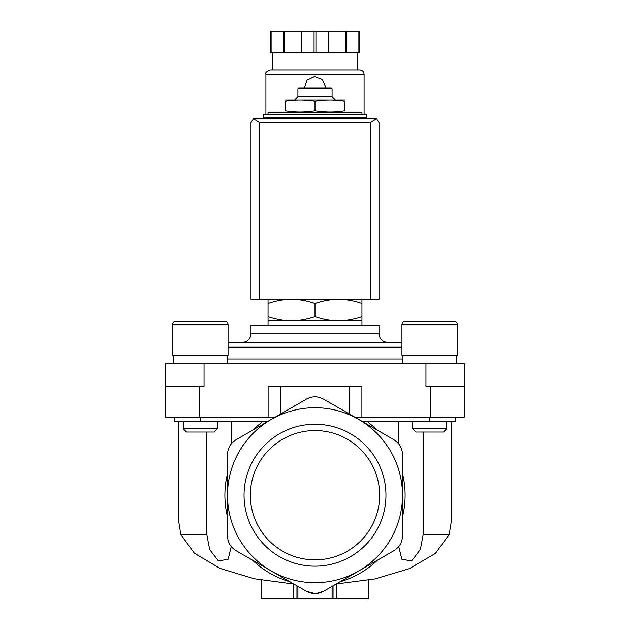 <?xml version="1.0" encoding="UTF-8"?>
<svg xmlns="http://www.w3.org/2000/svg" width="630" height="630" viewBox="0 0 630 630"><rect width="100%" height="100%" fill="white"/><g stroke="black" fill="none" stroke-linecap="round" stroke-linejoin="round"><path stroke-width="0.94" d="M206.798 432.046L206.798 534.484L180.802 534.484L178.424 519.845L178.424 421.376M231.249 546.533L228.123 559.275L218.382 560.92L209.593 549.415L206.798 534.484M180.802 534.484L194.379 553.227L220.114 568.425L254.205 578.757L292.745 583.931M231.667 421.376L231.667 443.394M261.072 421.376L261.072 423.013A90.114 90.114 0 0 0 252.559 430.235M398.333 421.376L398.333 443.394M368.928 421.376L368.928 423.013A90.114 90.114 0 0 1 377.441 430.235M423.202 432.046L423.202 534.484L420.399 549.423L411.61 560.928L401.869 559.267L398.751 546.533M451.576 421.376L451.576 519.845L449.198 534.484L423.202 534.484M336.207 584.002L374.882 578.946L409.358 568.646L435.417 553.408L449.198 534.484M361.951 299.313L361.951 303.51C354.28 300.833 346.461 299.431 338.475 299.313C330.498 299.439 322.67 300.833 315 303.51C307.338 300.833 299.51 299.431 291.525 299.313C283.547 299.439 275.719 300.833 268.049 303.51L268.049 299.313M344.767 110.77C344.767 112.392 344.767 112.392 344.767 110.77L344.767 101.178C344.767 99.556 344.767 99.556 344.767 101.178C334.845 99.556 324.923 99.556 315 101.178C305.077 99.556 295.155 99.556 285.232 101.178C285.232 99.556 285.232 99.556 285.232 101.178L285.232 110.77C295.155 112.4 305.077 112.4 315 110.77C324.923 112.4 334.845 112.4 344.767 110.77M285.232 110.77C285.232 112.392 285.232 112.392 285.232 110.77M361.951 114.51L361.951 112.376L268.049 112.376L268.049 114.51M366.219 114.51L263.781 114.51L263.781 117.928L366.219 117.928L366.219 114.51M315 110.77L315 101.178M297.927 88.901L332.073 88.901L331.215 88.05L298.785 88.05L297.927 88.901L297.927 96.587L294.942 99.572M332.073 88.901L332.073 96.587L297.927 96.587M344.767 99.95L285.232 99.95M268.049 316.465C275.719 319.142 283.539 320.536 291.525 320.654L268.049 320.654L268.049 303.51M361.951 316.465L361.951 320.654L291.525 320.654C299.502 320.536 307.33 319.134 315 316.465C322.662 319.142 330.49 320.536 338.475 320.654C346.453 320.536 354.28 319.134 361.951 316.465L361.951 303.51M315 316.465L315 303.51M261.647 580.198L261.647 598.5L297.927 598.5L297.927 586.388L297.927 598.5L368.353 598.5L368.353 580.206M332.073 598.5L332.073 586.388L332.073 598.5M297.927 598.5L297.927 586.388L297.927 598.5M402.491 495.212L402.491 535.87C402.279 542.304 399.436 547.234 393.955 550.659L323.536 591.318C317.859 594.35 312.173 594.35 306.464 591.318L236.045 550.659C230.58 547.257 227.737 542.328 227.509 535.87L227.509 495.212A87.491 87.491 0 0 1 358.746 419.446A87.491 87.491 0 0 1 358.746 570.985A87.491 87.491 0 0 1 227.509 495.212L227.509 454.561C227.721 448.127 230.564 443.197 236.045 439.772L306.464 399.113C312.141 396.081 317.827 396.081 323.536 399.113L393.955 439.772C399.42 443.173 402.263 448.103 402.491 454.561L402.491 495.212M304.093 589.948L306.464 591.318L315.016 593.602M315.937 593.578L323.536 591.318L325.489 590.184M340.05 581.781A90.114 90.114 0 0 0 377.441 560.196M402.491 516.805A90.114 90.114 0 0 0 402.491 473.626M244.046 495.212A70.954 70.954 0 0 1 315 424.266A70.954 70.954 0 0 1 385.954 495.212A70.954 70.954 0 0 1 315 566.165A70.954 70.954 0 0 1 244.046 495.212M227.509 473.626A90.114 90.114 0 0 0 227.509 516.805M252.559 560.196A90.114 90.114 0 0 0 289.95 581.781M362.1 421.376L455.309 421.376L455.309 417.115M174.691 417.115L174.691 421.376L267.9 421.376M275.294 417.115L268.104 417.115L268.104 386.379L349.107 386.379L349.107 413.878M204.033 363.762L204.033 386.379L165.619 386.379L165.619 363.762L425.967 363.762L425.967 386.379L464.381 386.379L464.381 417.115L354.706 417.115M361.896 417.115L361.896 386.379L349.107 386.379M165.619 386.379L165.619 417.115L268.104 417.115M425.967 363.762L464.381 363.762L464.381 386.379M401.94 342.421L228.06 342.421M387.552 342.421L242.448 342.421C247.629 341.917 250.472 339.074 250.984 333.884L379.016 333.884C379.528 339.074 382.371 341.917 387.552 342.421M379.016 333.884L379.016 325.348L250.984 325.348L250.984 333.884M454.009 321.079C456.081 321.284 457.223 322.426 457.419 324.497C457.223 322.426 456.081 321.284 454.009 321.079L405.35 321.079C403.279 321.284 402.145 322.426 401.94 324.497L457.419 324.497L457.419 355.225L401.94 355.225L401.94 324.497C402.145 322.426 403.279 321.284 405.35 321.079L414.949 321.079M446.749 421.376L446.749 428.778L412.611 428.778L412.611 421.376M446.749 428.778L443.481 432.046L415.879 432.046L412.611 428.778M224.65 321.079C226.721 321.284 227.855 322.426 228.06 324.497C227.855 322.426 226.721 321.284 224.65 321.079L175.99 321.079C173.919 321.284 172.778 322.426 172.581 324.497L228.06 324.497L228.06 355.225L172.581 355.225L172.581 324.497C172.778 322.426 173.919 321.284 175.99 321.079L186.488 321.079M190.315 321.079L204.6 321.079M217.389 421.376L217.389 428.778L183.251 428.778L183.251 421.376M217.389 428.778L214.121 432.046L186.519 432.046L183.251 428.778M315 559.857A64.638 64.638 0 0 0 370.983 462.892A64.638 64.638 0 0 0 259.017 462.892A64.638 64.638 0 0 0 315 559.857M376.519 118.739L253.48 118.739L259.513 122.622L259.513 299.313L379.016 299.313L379.016 122.622L376.519 118.739L370.487 122.622L370.487 299.313M253.48 118.739L250.984 122.622L250.984 299.313L259.513 299.313M364.085 118.353L364.085 117.928M364.085 114.51L364.085 74.183C363.825 71.584 362.407 70.166 359.817 69.914L270.183 69.914C266.459 71.458 265.041 72.875 265.915 74.183L364.085 74.183M325.671 87.2L322.387 79.498L314.575 76.537L307.015 80.12L304.369 88.05M271.12 31.5L271.12 52.841L270.183 52.841L270.183 31.5L359.817 31.5L359.817 52.841L358.88 52.841L358.88 31.5M271.12 52.841L315.937 52.841L315.937 31.5M314.063 52.841L314.063 31.5M315.937 52.841L358.88 52.841M357.683 69.914L357.683 52.841M283.35 52.841L283.35 31.5M284.421 52.841L284.421 31.5M301.833 52.841L301.833 31.5M328.167 52.841L328.167 31.5M345.579 52.841L345.579 31.5M346.65 52.841L346.65 31.5M333.057 598.5L333.057 585.821M296.943 598.5L296.943 585.821M429.699 421.376L429.699 417.115M280.893 386.379L280.893 413.878M200.301 421.376L200.301 417.115M430.235 386.379L430.235 417.115M199.765 386.379L199.765 417.115M402.578 359.013L227.422 359.013M401.94 347.169L228.06 347.169M370.487 122.622L259.513 122.622M343.382 112.376L344.767 112.006M286.618 112.376L285.232 112.006M271.892 117.928L271.892 118.353M358.108 117.928L358.108 118.353M332.073 96.587L335.058 99.572M336.341 598.5L336.341 583.994M293.659 598.5L293.659 583.994M268.049 320.654L268.049 325.348M361.951 320.654L361.951 325.348M402.578 355.225L402.578 363.762M456.781 355.225L456.781 363.762M173.219 355.225L173.219 363.762M227.422 355.225L227.422 363.762M265.915 118.353L265.915 117.928M265.915 114.51L265.915 74.183M272.317 69.914L272.317 52.841"/></g></svg>
